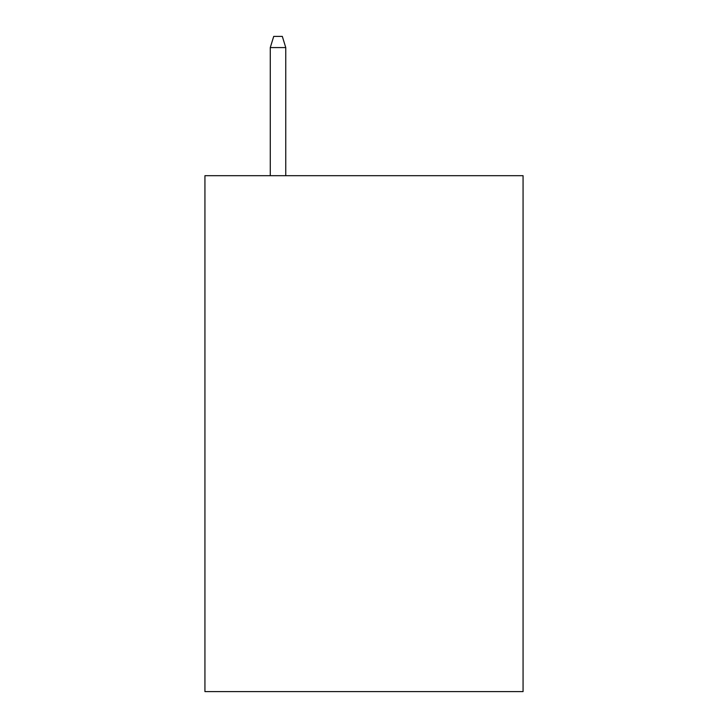<?xml version="1.0" encoding="UTF-8"?>
<svg xmlns="http://www.w3.org/2000/svg" width="728" height="728" viewBox="0 0 728 728"><rect width="100%" height="100%" fill="white"/><g stroke="black" fill="none" stroke-linecap="round" stroke-linejoin="round"><path stroke-width="1.09" d="M523.068 175.694L523.068 691.6L204.932 691.6L204.932 175.694L523.068 175.694M285.758 175.694L285.758 47.575L270.279 47.575L270.279 175.694M270.279 47.575L273.719 36.4L282.318 36.4L285.758 47.575"/></g></svg>
